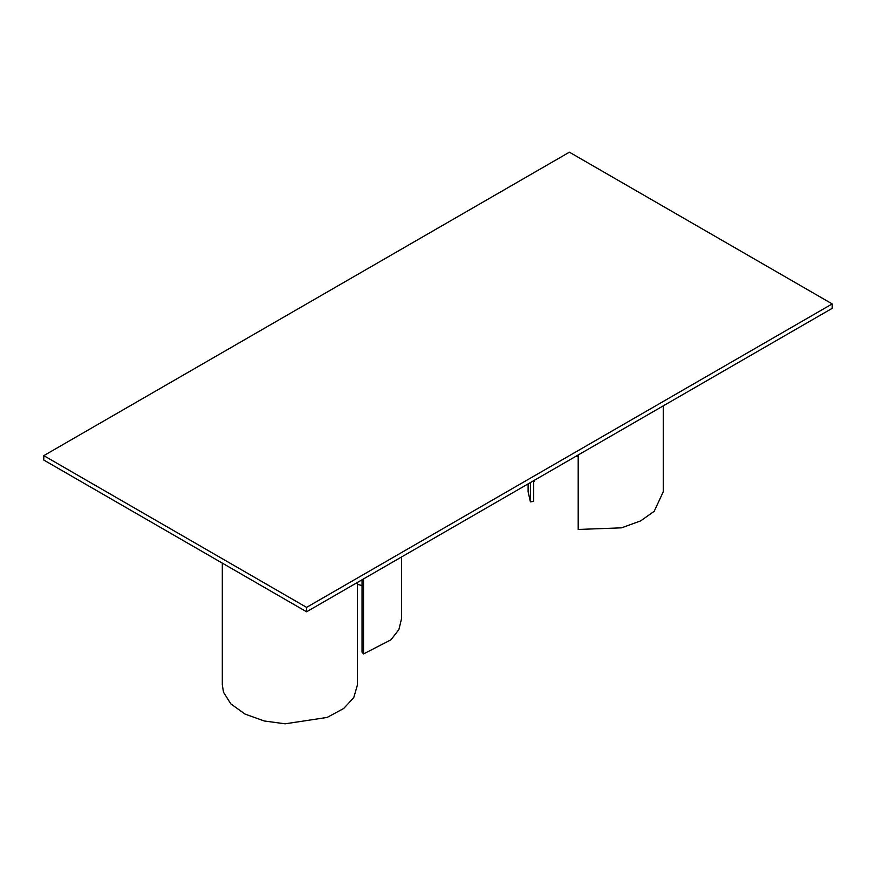 <?xml version="1.0" encoding="UTF-8"?>
<svg xmlns="http://www.w3.org/2000/svg" width="876" height="876" viewBox="0 0 876 876"><rect width="100%" height="100%" fill="white"/><g stroke="black" fill="none" stroke-linecap="round" stroke-linejoin="round"><path stroke-width="1.31" d="M569.4 152.194L832.2 303.917L306.6 607.375L43.8 455.64L569.4 152.194M306.6 607.375L306.6 611.787L832.2 308.33L832.2 303.917M306.6 611.787L43.8 460.053L43.8 455.64M528.108 483.902L528.108 491.786L530.407 501.882L533.67 501.379L533.67 480.683M578.193 456.122L575.324 456.637M534.798 480.037L533.67 482.194M578.193 454.983L578.193 529.465L621.544 527.834L640.684 520.881L654.197 511.288L663.252 491.786L663.252 405.873M530.407 501.882L530.407 482.566M357.452 582.43L357.452 684.89L353.762 697.614L343.655 708.509L327.142 717.433L285.138 723.806L264.278 720.992L245.083 714.104L230.892 703.932L223.533 692.314L222.307 684.89L222.307 563.115M362.04 579.77L362.04 652.182L363.529 653.934L390.948 639.808L398.876 629.636L401.504 618.861L401.504 556.994M362.04 585.54L357.452 584.38M363.529 578.916L363.529 653.934"/></g></svg>

